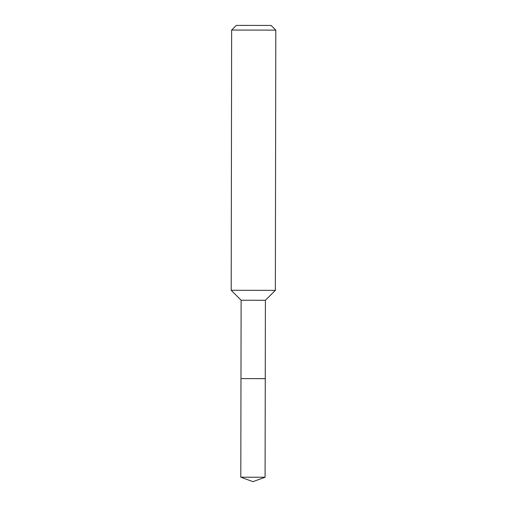 <?xml version="1.0" encoding="UTF-8"?>
<svg xmlns="http://www.w3.org/2000/svg" width="507" height="507" viewBox="0 0 507 507"><rect width="100%" height="100%" fill="white"/><g stroke="black" fill="none" stroke-linecap="round" stroke-linejoin="round"><path stroke-width="0.76" d="M271.137 25.451L236.332 25.388L271.137 25.451L275.802 30.128L275.352 290.365L265.395 300.283L241.117 300.239L240.806 477.207L265.085 477.252L265.262 378.653L240.977 378.609L265.015 378.64M275.352 290.365L231.198 290.289L241.117 300.239M275.802 30.128L231.648 30.052L231.198 290.289M236.332 25.388L231.648 30.052M265.395 300.283L265.262 378.653M265.085 477.252L252.936 481.65L240.806 477.207"/></g></svg>
